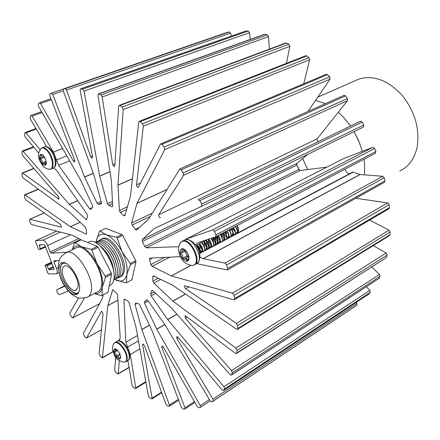 <?xml version="1.0" encoding="UTF-8"?>
<svg xmlns="http://www.w3.org/2000/svg" width="440" height="440" viewBox="0 0 440 440"><rect width="100%" height="100%" fill="white"/><g stroke="black" fill="none" stroke-linecap="round" stroke-linejoin="round"><path stroke-width="0.66" d="M344.988 169.191C345.901 171.727 347.397 173.256 349.492 173.784M352.655 172.106L360.173 174.526L382.695 176.264L384.214 177.755L384.984 180.835L227.667 268.428L227.315 269.968L196.609 263.637M81.653 240.064L71.94 235.12L31.389 224.461L30.272 222.888L29.596 220.264L29.948 219.236L61.446 227.216L60.715 224.587L25.812 199.876L24.871 198.187L24.442 195.63L24.712 194.766L70.301 226.661L86.267 234.124L86.559 233.305L86.246 229.091L85.388 227.216L69.091 211.69L23.133 177.975L22.181 176.061L22.033 173.635L22.314 172.959L22.726 173.08L58.834 199.161L58.421 196.724L22.71 155.628L22 153.725L22.143 151.476L22.44 150.959L23.111 151.316L69.311 204.314L86.51 219.824L87.566 216.09L87.054 214.17L56.579 170.44L53.663 167.943M59.268 260.585L54.109 260.684L54.049 262.014L56.535 268.428C57.558 271.37 57.481 273.174 56.304 273.839L48.736 273.971L47.597 272.69L45.001 265.271L46.481 265.227L48.884 269.632L54.016 269.533L54.049 268.835L44.902 245.273L44.281 244.591L39.232 244.926L40.359 249.403L38.896 249.491L38.291 248.815L35.646 242.028L35.7 240.686L42.823 240.152C44.567 240.361 46.173 242.132 47.63 245.46L50.133 251.917L51.31 253.209L67.232 252.148M117.684 341L119.24 340.219L120.214 337.722L117.574 294.954L116.666 293.106L112.712 289.691L107.839 305.586L102.388 357.88L99.836 355.459L99.127 353.7L103.026 313.489L101.596 311.195L86.554 337.959L85.498 337.513L83.875 335.297L83.375 333.482L102.223 298.788L103.296 294.756M180.18 256.663L149.815 258.154L149.556 259.518L150.893 264.561L152.125 266.349L171.375 275.935L232.403 293.15L234.031 295.273L234.614 298.59L234.229 299.756L233.734 299.767L184.828 285.72C184.201 286.506 184.47 287.491 185.642 288.684L236.396 323.384L237.644 325.562L237.776 328.565L237.397 329.395L236.478 329.197L172.728 285.263L153.604 275.952L153.109 275.891L152.768 276.705L152.895 281.072L153.808 283.069L172.854 301.07L235.846 348.095L237.017 350.455L236.698 353.023L236.363 353.562L235.395 353.32L185.774 316.025L184.965 315.81L185.399 318.312L231.545 370.645L232.282 372.796L231.566 374.864L231.308 375.172L229.983 374.567L171.776 308.347L152.834 290.714L152.136 290.361L151.673 290.752L150.612 293.898L151.096 295.834L167.629 319.473L223.944 386.743L224.549 388.944L223.482 390.462L221.986 389.939L177.925 337.161L176.759 336.567L176.875 338.509L212.971 399.218L213.164 401.022L211.822 401.99L210.188 400.934L164.489 323.989L147.895 300.619L146.867 299.86L144.502 301.543L144.524 303.177L156.701 329.131L200.282 405.609L200.398 407.347L198.759 407.781L197.285 406.632L163.372 347.077L162.162 346.005L161.832 347.397L184.971 407.798L184.882 409.041L182.969 408.98L181.484 407.407L151.943 330.423L139.585 304.639L138.298 303.408L135.273 303.325L135.064 304.458L141.801 329.483L169.433 405.081L169.345 406.252L167.189 405.675L165.886 404.124L144.436 345.56L143.055 344.025L142.626 344.9L152.091 398.167L151.899 398.915L149.578 397.854L148.363 396L136.092 327.641L129.047 302.588L127.87 300.949L124.735 299.244L124.223 299.145L123.943 299.805L125.813 342.221L130.29 354.519L135.702 387.866L135.509 388.575L134.926 388.416L133.056 387.013L132.033 385.27L128.381 363.033L127.655 360.679M375.397 153.291L215.842 236.715L375.397 153.291L375.87 151.52L374.682 148.456L373.054 147.246L344.064 158.345L186.219 239.096L212.839 229.823L214.522 231.341L215.974 234.872L215.699 236.792L197.549 242.891L195.459 244.855M201.581 206.349L363.457 127.067L363.764 124.999L362.181 122.1L360.476 121.253L198.132 199.573L199.854 200.684L201.669 204.078L201.581 206.349L154.061 228.597L142.269 239.624L142.373 241.472L144.755 246.51L146.157 247.836L178.635 246.708M46.266 146.718L44.71 143.27L30.498 119.251L30.129 117.288L30.894 115.61L31.158 115.379L32.131 116.133L53.422 152.07L58.636 165.291L89.634 208.774L90.651 209.413L92.637 207.295L92.554 205.546L80.305 179.471L38.467 106.211L38.209 104.093L39.501 102.713L40.529 103.526L73.403 161.056L74.542 161.92L74.707 160.215L49.858 95.793L49.935 93.984L51.392 93.148L52.723 94.43L84.568 177.089L97.07 203.154L98.368 204.287L101.134 203.924L101.398 202.587L93.973 175.252L63.245 90.8L63.443 88.951L65.203 88.677L66.523 90.057L90.755 156.788L92.191 158.208L92.549 156.992L80.146 90.228L80.52 88.853L82.693 89.144L84.051 91.086L99.715 176.176L107.393 203.649L108.609 205.299L112.288 206.778L112.651 205.942L111.413 180.796L97.961 95.315L98.384 93.979L98.802 94.012L100.953 94.952L102.174 96.943L112.712 164.753L114.373 166.777L114.796 166.062L118.707 106.233L119.196 105.391L119.829 105.54L122.106 107.091L123.195 109.522L117.97 185.152L119.411 210.48L120.384 212.46L123.778 215.518L124.526 215.87L124.949 215.457L130.471 196.125L138.754 122.095L139.276 121.308L140.14 121.638L142.45 123.794L143.341 126.148L136.526 184.828C136.664 186.389 137.253 187.253 138.292 187.418L160.375 144.194L160.815 143.831L161.915 144.392L164.164 147.07L164.742 149.644L136.972 203.385L131.588 222.987L132.176 225.049L135.284 229.378L136.499 230.148L148.538 219.23L179.779 168.982L181.181 169.818L183.255 172.926L183.607 175.274L158.73 214.742L317.174 138.815L347.512 100.617L347.369 98.527L345.483 95.909L343.926 95.348M307.967 111.48L330.072 79.134L329.709 76.857L327.591 74.635L326.26 74.316M303.743 83.771L309.672 59.725L308.957 57.668L306.713 55.913L305.679 55.748M286.517 63.294L289.828 46.338L288.909 44.226L285.857 42.966M269.396 49.132L268.521 36.614L267.41 34.909L264.66 34.26M250.212 39.446L249.519 32.709L248.254 31.053L245.856 30.982M231.457 36.02L230.516 33.127L229.218 31.972L227.26 32.357M227.315 32.34L63.492 88.941L227.332 32.34M38.731 153.082L25.13 136.961L24.464 134.844L24.921 132.869L25.212 132.506L25.922 132.897L40.068 149.617M199.298 256.718L203.22 258.704L225.005 263.098L226.617 264.924L227.667 268.428M317.174 138.815C316.795 140.333 317.3 141.196 318.703 141.411L198.132 199.573M308.022 154.215L296.934 163.323L296.857 165.022L142.373 241.472M144.755 246.51L298.914 169.416L296.857 165.022M298.914 169.416L300.289 170.495L326.849 167.151M343.041 158.868L344.064 158.345M227.453 269.891L384.478 182.281L384.984 180.835M355.8 198.281L387.646 202.901L389.158 204.661L389.461 207.636L234.614 298.59M234.355 299.679L388.949 208.742L389.461 207.636M369.644 220.099L389.026 230.175L390.132 232.034L389.989 234.779L237.776 328.565M237.518 329.324L389.516 235.587L389.989 234.779M373.296 245.591L386.133 253.017L387.151 255.052L386.573 257.466L236.698 353.023M236.473 353.491L386.573 257.466M371.932 267.086L379.462 274.434L380.039 276.331L379.088 278.344L231.566 374.864M231.407 375.111L379.088 278.344M366.394 286.776L369.859 290.378L370.293 292.353L369.012 293.909L223.482 390.462M223.41 390.539L369.012 293.909M356.263 302.39L356.945 303.474L356.978 305.14L355.443 306.224L211.822 401.99M68.321 290.994L59.334 294.762L58.229 293.821L56.909 291.302L56.793 289.724L64.763 286.275M84.42 298.084L72.677 317.944L71.665 317.185L70.18 314.787L69.817 313.148L78.623 297.88M119.323 360.872L118.261 373.654L118.058 374.028L117.359 373.752L115.538 372.048L114.664 370.128L115.682 357.291M184.998 239.789L186.219 239.096M158.73 214.742C158.527 216.376 159.093 217.382 160.441 217.756M62.343 269.324L63.096 267.096L64.543 265.947C69.482 263.648 79.635 279.603 77.974 287.139L75.845 290.334C70.873 292.622 60.869 276.991 62.343 269.324M59.098 267.141C57.228 277.129 70.213 297.407 76.675 294.443L78.447 293.018L79.42 290.323C81.604 280.555 68.376 259.727 61.969 262.713C60.401 263.252 59.45 264.726 59.098 267.141M117.997 277.778L119.097 277.514C120.984 276.804 122.221 275.088 122.826 272.365C126.137 260.266 109.846 235.131 101.387 239.08L99.44 240.312M116.721 278.339C118.778 277.75 120.131 276.012 120.764 273.136L121.066 269.253C120.252 259.947 116.441 251.658 109.621 244.404C104.962 240.119 101.162 238.981 98.219 240.988M114.972 279.235C117.035 278.647 118.382 276.914 119.014 274.038L119.306 270.27C118.514 260.86 114.659 252.5 107.751 245.179C103.125 240.955 99.358 239.839 96.448 241.83M113.685 279.983C115.495 279.274 116.683 277.585 117.255 274.934L117.546 271.282C116.765 261.778 112.877 253.336 105.88 245.955C101.541 242 97.939 240.812 95.073 242.402M113.757 279.62L115.489 275.841L115.781 272.294C115.011 262.702 111.084 254.183 104 246.736C100.826 243.793 97.961 242.407 95.403 242.566M109.269 285.786L109.599 285.615C111.694 284.823 113.064 282.898 113.718 279.829C117.354 266.112 98.775 237.264 89.326 241.676L88.121 242.248M88.429 296.566L97.372 291.94C99.429 291.17 100.771 289.25 101.382 286.176C104.836 272.432 86.158 243.243 76.863 247.583L75.68 248.144M120.159 276.969L120.389 276.853C122.276 276.139 123.519 274.423 124.124 271.7C127.452 259.6 111.172 234.504 102.701 238.453L101.624 238.964M118.124 263.06C116.743 257.956 114.444 253.314 111.221 249.123M116.413 264.165C115.016 258.902 112.646 254.117 109.302 249.816M114.692 265.271C113.284 259.842 110.847 254.925 107.388 250.52M112.965 266.371C111.54 260.788 109.043 255.739 105.463 251.224M113.988 274.489L114.01 273.312C113.251 263.626 109.291 255.03 102.118 247.517L99.627 245.487M114.686 279.455L116.116 280.181C121.66 282.387 125.219 280.522 126.786 274.599C127.936 268.142 126.335 260.48 121.985 251.609C117.321 242.919 112.129 237.336 106.403 234.861C100.865 233.041 97.466 235.186 96.195 241.307L99.468 231.308L105.545 228.355L121.935 234.542L122.749 235.406L135.713 260.645L135.954 261.844L131.94 279.796L125.939 282.925L114.653 279.477M122.749 235.406L117.156 238.101L116.342 237.232L121.935 234.542M135.954 261.844L130.416 264.66L130.168 263.461L135.713 260.645M130.416 264.66L126.786 274.599L126.5 282.639M117.156 238.101L121.985 251.609L130.168 263.461M99.996 230.962L106.403 234.861L116.342 237.232M94.413 293.475C98.588 294.261 101.222 292.177 102.317 287.216C103.307 280.72 101.585 272.949 97.147 263.896C92.406 255.03 87.208 249.282 81.554 246.67C77.38 245.064 74.421 246.032 72.672 249.568M74.993 242.704L81.554 246.67L91.113 249.365L91.927 250.261L98.093 247.291L97.279 246.4L81.097 239.839L74.481 243.04L72.347 249.722M91.113 249.365L97.279 246.4M94.221 293.574L101.442 295.713L107.971 292.314L111.557 274.263L105.457 277.371L105.193 276.149L111.298 273.053L98.093 247.291M111.557 274.263L111.298 273.053M105.457 277.371L102.317 287.216L101.987 295.438M91.927 250.261L97.147 263.896L105.193 276.149M119.829 261.949L117.139 254.87L113.135 248.441M355.058 80.773L359.101 79.002C373.747 74.861 388.091 80.3 402.127 95.321C415.124 111.876 420.09 129.333 417.021 147.697C414.315 159.088 408.579 166.837 399.8 170.957M354.134 131.626L359.937 143.968M315.53 100.413L325.413 103.653M338.322 112.189L343.239 116.919L350.587 126.033M354.123 131.637L358.875 141.284L362.302 151.349M363.974 159.264L364.623 165.044L364.518 174.862M302.671 158.614L307.78 169.554M296.637 164.312L299.316 170.049M117.645 350.449L114.769 348.925L115.363 350.328L114.01 351.428L114.263 352.38C115.847 353.199 116.435 354.453 116.017 356.142L116.727 357.033L118.382 357.038L119.543 359.013L120.555 356.4L120.439 355.668M120.538 356.158L118.861 352.033L116.336 349.333C114.329 348.315 113.465 349.151 113.746 351.83C114.428 354.756 115.819 357.016 117.915 358.611C119.647 359.574 120.549 359.035 120.626 357L120.538 356.158M119.697 353.562L120.17 354.734M44.006 156.376L43.444 155.722L40.529 154.55L41.223 156.69L40.056 157.927L40.277 159.066C41.916 159.885 42.526 161.2 42.114 163.009L42.702 163.884L43.791 163.477L44.622 163.674L45.386 165.181L46.211 161.662M42.213 163.79C44.242 165.919 45.579 165.919 46.227 163.79L45.661 159.528L43.258 155.496C41.382 153.813 40.178 153.978 39.644 155.986C39.419 158.598 40.277 161.2 42.213 163.79M44.083 156.492L45.447 158.972M187.82 253.765L185.691 250.608L182.397 249.056L181.66 248.864L181.66 249.299C182.562 250.536 182.276 251.504 180.802 252.208L180.279 253.264L182.655 255.437L182.749 258.627L183.794 259.089C185.422 258.462 186.466 259.006 186.934 260.733L187.325 261.113L188.876 257.499L187.82 253.765M184.63 250.217L187.16 256.305L187.913 256.899L188.854 256.812M181.61 248.82C179.696 249.898 179.498 252.335 181.016 256.124C182.936 259.776 185.037 261.464 187.314 261.184C188.689 260.639 189.206 259.138 188.854 256.69L187.957 253.875L186.197 251.086C184.536 249.211 183.007 248.457 181.61 248.82M232.941 229.108L235.081 231.841M238.673 230.626L238.062 227.37L236.995 225.654M236.748 225.786L237.853 227.612L238.552 231.979L238.227 232.738M236.5 232.931L237.43 231.732M237.407 230.241L236.615 228.129L235.395 226.49C237.237 228.96 237.996 231.248 237.661 233.36M233.47 234.003L234.185 234.163M235.306 231.413L234.498 229.24L233.277 227.601C235.12 230.076 235.873 232.37 235.549 234.482M232.931 232.738L232.073 235.285L233.195 234.02M233.195 232.59L232.375 230.357L231.149 228.712C232.986 231.198 233.75 233.492 233.426 235.609M225.885 231.462L226.743 233.816M231.072 233.772L230.241 231.473L229.014 229.829M223.757 232.579L224.164 233.965M224.736 235.136L226.578 237.116M228.085 237.391L228.921 236.319M228.943 234.955L228.102 232.595L226.875 230.945M223.493 232.716L223.817 233.893L226.551 237.386M227.068 237.573L227.816 237.534L228.679 235.098M221.958 234.916L222.684 236.401L224.428 238.238M226.809 236.137L225.951 233.728L224.725 232.073M221.353 233.833L221.678 235.01L224.4 238.513M224.395 237.474L223.531 239.806L224.615 238.639M224.664 237.325L223.795 234.856L222.563 233.2M217.322 235.945L218.526 238.876L220.099 240.488M222.508 238.519L221.628 235.994L220.396 234.333M217.052 236.082L217.377 237.264L220.072 240.774M215.138 236.979L216.425 240.103L217.921 241.621M219.478 241.945L220.281 240.977M220.341 239.718L219.456 237.132L218.224 235.472M214.858 237.072L215.215 238.398L217.899 241.907M219.208 242.088L220.072 239.866M212.911 237.727L214.313 241.318L215.732 242.754M217.305 243.095L218.097 242.149M218.169 240.917L217.278 238.282L216.035 236.615M212.63 237.82L213.043 239.536L215.716 243.045M217.036 243.238L217.899 241.065M215.127 244.25L215.908 243.326M215.99 242.121L215.083 239.431L213.587 237.501M214.852 244.393L215.716 242.27M208.5 239.597L208.951 241.681L210.045 243.755M213.802 243.326L212.883 240.587L211.118 238.409M208.208 239.377L208.676 241.824L211.321 245.339M206.305 240.779L206.756 242.831L207.9 244.97L209.127 246.18M210.744 246.571L211.497 245.696M211.602 244.536L210.678 241.742L208.868 239.531M206.014 240.554L206.481 242.974L209.11 246.494M210.469 246.714L211.327 244.69M204.303 243.172L205.755 246.208L206.905 247.335M208.538 247.737L209.286 246.884M209.391 245.751L208.461 242.907L206.608 240.653M203.803 241.731L204.276 244.129L206.894 247.649M208.257 247.885L209.115 245.905M206.047 249.056L207.059 248.083M207.317 249.447L207.174 246.983L206.239 244.073L204.341 241.786M206.041 249.056L206.899 247.126M199.678 244.398L200.118 246.306L202.433 249.651M204.947 248.193L204.001 245.245L202.065 242.919M199.37 244.107L199.843 246.455L202.428 249.975M197.456 245.625L197.89 247.478L200.189 250.811L199.347 252.599L200.332 251.691M200.547 251.048L201.867 251.268L202.582 250.487M202.714 249.42L201.762 246.422L199.782 244.057M197.137 245.3L197.61 247.621L200.184 251.147M200.59 251.35L201.586 251.416L202.433 249.574M200.47 250.652L199.507 247.605L197.489 245.207M195.212 253.16L195.668 253.495M232.551 229.312L232.227 228.146M231.963 228.283L232.287 229.449M230.12 229.251L230.445 230.417M229.856 229.389L230.181 230.555M225.621 231.6L225.946 232.777M221.617 233.695L221.947 234.872M208.588 239.668L208.142 239.333M201.867 242.435L201.867 242.715M206.327 240.796L205.782 240.394M199.645 243.595L199.645 243.92M204.056 241.923L203.549 241.555M197.412 244.756L197.417 245.13M201.779 243.062L201.311 242.721M199.496 244.2L199.067 243.892M197.203 245.35L196.812 245.069M200.596 253.011L200.508 250.833L198.281 246.125L197.159 244.877M200.31 253.16C200.536 250.443 199.392 247.731 196.873 245.02L207.147 239.668M202.846 251.818L202.741 249.546L200.613 245.042L199.419 243.694L201.399 242.677M202.565 251.966C202.791 249.255 201.647 246.543 199.139 243.843M205.084 250.63L204.963 248.265L202.934 243.964L201.669 242.523M204.804 250.778C205.04 248.067 203.902 245.366 201.388 242.666M207.174 246.983L205.255 242.891L203.913 241.351M207.037 249.596C207.273 246.884 206.14 244.189 203.632 241.5L201.68 242.534M209.539 248.27L209.38 245.696L207.565 241.835L206.146 240.185M209.259 248.419C209.506 245.707 208.373 243.012 205.871 240.334M211.75 247.099L211.569 244.409L209.875 240.79L208.549 239.195M211.475 247.242C211.734 244.618 210.65 241.973 208.23 239.299M213.956 245.927L213.747 243.117L212.174 239.756L211.063 238.348M213.681 246.076C213.961 243.634 212.982 241.093 210.749 238.453M216.156 244.761L215.908 241.819L213.554 237.512M215.881 244.91C216.167 242.632 215.292 240.202 213.24 237.617M218.339 243.601L218.059 240.51L215.985 236.643M218.07 243.749C218.361 241.621 217.58 239.299 215.71 236.786M220.523 242.446L220.193 239.19L218.174 235.499M220.248 242.589C220.55 240.466 219.764 238.15 217.899 235.642M222.69 241.296L222.299 237.842L220.352 234.355M222.42 241.439C222.728 239.316 221.947 237.006 220.083 234.498M224.857 240.147L224.378 236.445L222.53 233.222M224.587 240.295C224.895 238.172 224.12 235.862 222.255 233.36M227.007 239.008L226.38 234.9L224.691 232.089M226.743 239.151C227.051 237.028 226.281 234.724 224.422 232.227M229.157 237.87C229.471 235.752 228.707 233.448 226.848 230.962M228.888 238.013C229.207 235.895 228.437 233.591 226.578 231.099M231.292 236.737C231.616 234.619 230.852 232.32 228.998 229.834M231.028 236.88C231.347 234.762 230.582 232.463 228.729 229.977M233.156 235.747C233.486 233.635 232.722 231.336 230.868 228.855M235.279 234.625C235.609 232.507 234.85 230.214 233.002 227.744M237.397 233.503C237.727 231.391 236.973 229.097 235.131 226.633M188.397 255.25L187.93 256.894L183.656 259.149L187.913 256.899M185.873 250.74L185.455 250.646L184.948 251.339L180.664 253.572M353.298 172.056L199.535 253.572M33.798 147.235L23.111 151.316M33.979 168.597L22.726 173.08M38.555 189.288L25.08 194.887M44.313 212.977L29.948 219.236M56.969 260.623L54.049 262.014M101.613 311.195L101.288 311.372M143.621 344.322L142.626 344.9M163.086 346.654L161.832 347.397M178.327 337.645L176.875 338.509M152.334 290.395L151.673 290.752M187.33 317.191L185.399 318.312M153.912 276.1L152.768 276.705M189.019 286.814L185.642 288.684M214.522 231.341L374.682 148.456M199.854 200.684L362.181 122.1M181.181 169.818L345.483 95.909M135.284 229.378L139.788 227.205M161.915 144.392L327.591 74.635M140.14 121.638L306.713 55.913M123.778 215.518L125.109 214.896M119.829 105.54L286.627 43.01M98.802 94.012L265.188 34.227M111.837 206.712L112.618 206.355M80.746 88.836L246.164 30.921M101.024 203.94L101.305 203.819M63.239 90.783L52.723 94.43M51.37 99.721L40.529 103.526M42.097 112.569L32.131 116.133M36.306 129.063L25.922 132.897M360.173 174.526L203.22 258.704M360.014 174.488L203.06 258.649M77.71 200.756L69.394 204.397M85.822 219.56L86.862 219.082M69.311 204.314L77.644 200.668M58.35 199.018L59.131 198.682M80.174 222.244L70.378 226.705M85.904 234.08L86.537 233.783M70.301 226.661L80.113 222.195M61.237 227.216L61.644 227.029M80.542 239.498L51.31 253.209M70.713 234.801L47.63 245.46M50.133 251.917L78.7 238.557M60.467 232.106L42.823 240.152M56.777 231.132L35.761 240.674M53.493 267.41L48.884 269.632M58.35 267.553L56.535 268.428M64.51 285.868L56.793 289.724M72.814 317.823L99.55 303.71M86.554 337.959L101.448 329.775M117.898 300.223L107.839 305.586M102.592 357.522L112.959 351.588M107.855 305.498L117.893 300.152M113.02 289.702L112.47 289.982M118.96 340.302L119.713 339.878M118.261 373.654L129.069 367.246M139.909 348.909L130.29 354.519M135.702 387.866L145.794 381.678M138.468 340.863L127.485 347.188M125.813 342.221L137.511 335.544M124.856 299.316L123.943 299.805M152.091 398.167L161.53 392.222M149.479 325.27L141.84 329.61M169.433 405.081L178.376 399.311M141.801 329.483L149.424 325.155M136.972 303.418L135.064 304.458M184.971 407.798L194.414 401.594M164.857 324.61L156.767 329.257M200.282 405.609L209.38 399.575M156.701 329.131L164.786 324.489M148.258 301.136L144.524 303.177M212.971 399.218L356.945 303.474M176.996 314.276L167.717 319.583M223.944 386.743L369.859 290.378M167.629 319.473L176.902 314.171M155.666 293.348L151.096 295.834M231.545 370.645L379.462 274.434M185.559 294.107L172.953 301.152M235.846 348.095L386.133 253.017M172.854 301.07L185.455 294.036M160.683 279.395L153.808 283.069M236.396 323.384L389.026 230.175M191.004 265.403L171.375 275.935M232.403 293.15L387.646 202.901M171.281 275.897L190.867 265.392M169.796 257.163L152.125 266.349M225.005 263.098L382.695 176.264M212.669 229.856L372.878 147.296M300.289 170.495L146.157 247.836M154.671 228.311L153.995 228.641M142.269 239.624L296.934 163.323M347.512 100.617L183.607 175.274M166.848 189.607L136.972 203.385M131.588 222.987L152.301 213.147M330.072 79.134L164.742 149.644M137.005 203.297L166.914 189.503M309.672 59.725L143.341 126.148M136.526 184.828L140.729 182.952M132.413 178.811L117.97 185.152M119.411 210.48L127.424 206.789M289.828 46.338L123.195 109.522M117.97 185.031L132.429 178.679M268.521 36.614L102.174 96.943M112.712 164.753L114.939 163.812M109.995 171.804L99.715 176.176M107.393 203.649L112.431 201.377M249.519 32.709L84.051 91.086M99.682 176.038L109.972 171.661M230.516 33.127L66.523 90.057M90.755 156.788L92.389 156.123M93.302 173.41L84.568 177.089M97.07 203.154L101.068 201.372M84.513 176.952L93.253 173.272M73.403 161.056L74.8 160.49M69.663 160.842L58.636 165.291M89.634 208.774L92.367 207.548M62.601 148.472L53.422 152.07M56.403 159.979L66.803 155.832M41.019 244.799L39.199 245.641M48.273 268.945L53.174 266.591M45.045 265.265L51.475 262.202M144.502 301.543L147.296 300.014M213.164 401.022L356.978 305.14M224.549 388.944L370.293 292.353M150.612 293.898L154.176 291.968M232.282 372.796L380.039 276.331M237.017 350.455L387.151 255.052M152.895 281.072L158.257 278.212M237.644 325.562L390.132 232.034M234.031 295.273L389.158 204.661M150.893 264.561L164.698 257.411M152.515 258L149.556 259.518M226.617 264.924L384.214 177.755M375.87 151.52L215.974 234.872M363.764 124.999L201.669 204.078M347.369 98.527L183.255 172.926M150.288 216.403L132.176 225.049M329.709 76.857L164.164 147.07M308.957 57.668L142.45 123.794M126.627 209.578L120.384 212.46M288.909 44.226L122.106 107.091M267.41 34.909L100.953 94.952M112.536 203.528L108.609 205.299M248.254 31.053L82.693 89.144M229.218 31.972L65.203 88.677M101.464 202.895L98.368 204.287M45.568 246.989L40.419 249.37M40.387 248.694L45.342 246.406M52.003 263.565L47.091 265.914M46.481 265.227L51.684 262.746M79.448 290.164C76.511 301.538 58.432 279.384 60.671 267.421C61.281 263.802 63.135 262.488 66.237 263.483M91.212 291.407C90.629 294.492 89.32 296.406 87.285 297.159C81.928 298.331 78.661 298.458 77.489 297.545C74.041 296.241 70.725 293.761 67.551 290.103C62.75 283.256 58.68 277.981 58.416 264.776C58.812 261.91 59.34 259.913 60 258.791C60.203 257.296 62.398 255.184 66.588 252.456C75.752 248.177 94.512 277.646 91.212 291.407M65.324 253.072L76.863 247.583M119.834 358.298L119.24 358.644M115.181 349.014L114.835 349.212M124.141 362.263C113.108 359.359 115.093 354.992 112.739 350.636C112.046 348.562 112.519 346.071 114.153 343.173L115.28 342.309C118.613 340.5 126.099 349.393 127.05 356.367C127.485 359.343 126.979 361.191 125.538 361.911L124.141 362.263C126.192 362.038 126.979 360.151 126.495 356.598C125.477 348.992 116.892 339.735 114.153 343.173L113.586 344.025M125.989 361.647L127.584 360.712C129.03 359.986 129.536 358.138 129.107 355.168C128.167 348.2 120.681 339.328 117.337 341.143L116.886 341.396M119.889 353.991L116.017 356.142M117.634 350.444L114.263 352.38M120.252 354.986L116.727 357.033M44.006 156.382L40.056 157.927M41.745 147.966L42.367 147.714C44.011 147.384 45.859 148.39 47.916 150.733C53.158 156.574 54.907 168.487 50.705 169.163L49.142 169.318C54.291 170.352 53.114 157.405 47.372 151.03C44.852 148.214 42.74 147.356 41.03 148.456L40.26 149.347M51.244 168.949L52.949 168.256C57.162 167.574 55.435 155.678 50.193 149.847C48.136 147.51 46.288 146.509 44.638 146.839L44.094 147.054M44.561 157.207L40.277 159.066M46.167 161.398L42.114 163.009M45.645 164.714L45.188 164.896M41.195 154.77L40.579 155.012M193.589 265.172L193.936 265.04C202.736 262.482 190.867 237.386 182.573 241.027L180.686 242.319C177.931 247.638 178.53 247.605 178.371 249.282L179.498 255.09L182.567 260.42C182.6 260.772 186.714 264.913 191.653 265.441L193.083 265.271C202.174 263.257 190.454 237.815 182.094 241.445L180.686 242.319L179.586 244.002M184.008 240.284L184.932 239.816C195.712 237.754 205.348 258.049 196.262 263.791C205.073 261.223 193.232 236.176 184.921 239.822L181.528 241.582M185.966 257.928L187.754 260.139M187.919 255.992L187.038 255.882L182.765 258.132M182.264 248.985L181.66 249.299M187.715 260.315L186.934 260.733M33.407 146.773L22.44 150.959M305.822 55.688L139.276 121.308M285.989 42.917L119.218 105.386M264.787 34.216L98.422 93.968M245.971 30.943L80.57 88.842M63.3 89.04L51.442 93.137M50.974 98.703L39.501 102.713M41.58 111.656L31.158 115.379M35.992 128.535L25.212 132.506M58.998 272.531L56.529 273.73M119.878 339.647L118.47 340.445M344.036 158.356L186.197 239.102M33.792 168.382L22.314 172.959M38.319 189.112L24.678 194.777M44.248 212.927L29.772 219.236M56.755 231.127L35.7 240.686M51.469 262.19L45.001 265.271M99.512 303.776L72.727 317.916M101.442 329.83L86.466 338.058M113.014 351.797L102.443 357.847M129.107 367.472L118.113 373.995M145.888 382.206L135.57 388.536M161.711 392.728L151.96 398.877M178.717 400.197L169.411 406.214M194.904 402.452L184.954 408.997M210.149 400.868L200.475 407.297M360.558 121.22L198.209 199.546M344.086 95.276L179.779 168.982M326.442 74.234L160.781 143.841M45.568 246.994L40.387 249.392M207.229 239.641L206.156 240.196M205.882 240.345L203.924 241.362M199.149 243.854L197.17 244.882M352.764 172.051L237.716 233.007M237.452 233.145L235.598 234.13M235.334 234.267L233.475 235.252M233.211 235.395L231.347 236.379M231.083 236.522L229.207 237.512M228.938 237.655L227.062 238.651M226.793 238.794L224.906 239.795M224.637 239.938L222.745 240.939M222.47 241.082L220.572 242.088M220.297 242.237L218.389 243.249M218.114 243.392L216.2 244.404M215.924 244.552L214.005 245.57M213.73 245.718L211.799 246.741M211.519 246.884L209.583 247.913M209.303 248.061L207.361 249.09M207.081 249.238L205.128 250.272M204.847 250.421L202.884 251.46M202.604 251.609L200.635 252.654M200.354 252.802L199.469 253.27M62.519 262.581L60.473 266.964C60.126 273.268 62.37 279.928 67.205 286.946C72.254 292.65 75.818 294.899 77.891 293.689M75.845 290.334L76.461 290.02M102.701 238.453L101.387 239.08M77.473 294.03L76.675 294.443M89.326 241.676L87.621 242.484M317.763 97.147L359.101 79.002M117.497 350.339L116.771 349.641M120.555 356.279L120.626 357M115.28 342.309L117.337 341.143C121.396 338.85 128.541 347.232 129.646 354.261M129.674 354.425C129.844 358.182 129.316 360.173 128.09 360.404M116.831 349.916L114.84 351.06M49.142 169.318C45.771 168.504 43.544 167.184 42.444 165.352C39.727 161.018 38.489 158.174 38.726 156.827C37.901 154.968 38.671 152.18 41.03 148.456L44.638 146.839C46.778 146.328 48.944 147.34 51.145 149.87M51.216 149.952C56.1 155.628 57.816 166.122 53.57 167.992M46.167 162.179L46.288 163.295M46.117 162.487L43.412 163.559M193.331 265.249L192.011 265.447M201.867 251.268L201.586 251.416M194.816 264.567L196.262 263.791M184.674 250.195L181.302 251.95M188.007 256.861L183.794 259.089"/></g></svg>
